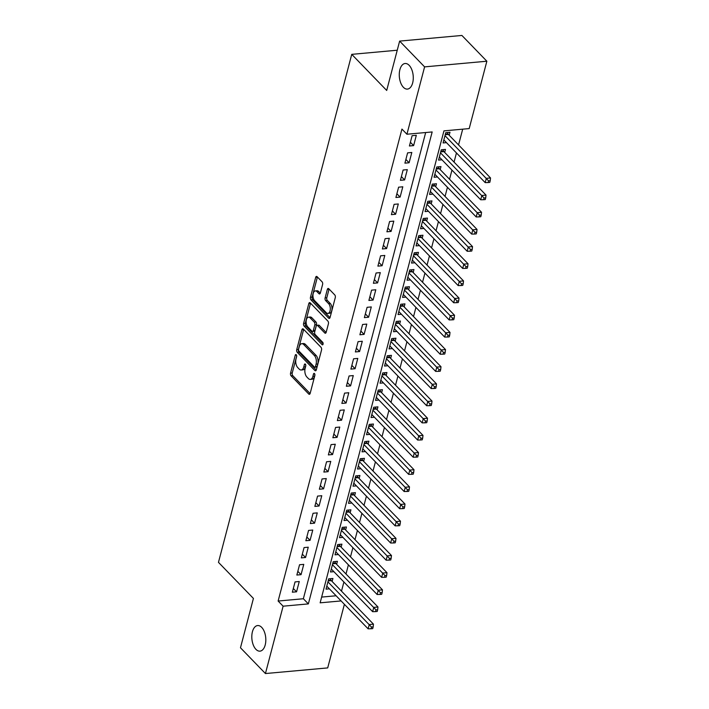 <?xml version="1.0" encoding="UTF-8"?>
<svg xmlns="http://www.w3.org/2000/svg" width="709" height="709" viewBox="0 0 709 709"><rect width="100%" height="100%" fill="white"/><g stroke="black" fill="none" stroke-linecap="round" stroke-linejoin="round"><path stroke-width="1.06" d="M296.247 354.748A1.383 0.744 -95.2 0 0 295.813 354.553A1.383 0.744 -95.2 0 0 295.254 355.218L290.557 373.12A1.967 1.063 -95.2 0 0 291.098 375.814L308.743 394.036A1.967 1.063 -95.2 0 0 309.363 394.31A1.967 1.063 -95.2 0 0 310.161 393.362L314.858 375.46A1.383 0.744 -95.2 0 0 314.477 373.572A1.383 0.744 -95.2 0 0 314.043 373.377A1.383 0.744 -95.2 0 0 313.484 374.042L312.882 376.364A6.31 3.403 -95.2 0 1 310.312 379.404A6.31 3.403 -95.2 0 1 308.326 378.517L306.855 376.993A6.31 3.403 -95.2 0 1 305.136 368.37L305.739 366.048A1.383 0.744 -95.2 0 0 305.366 364.16A1.383 0.744 -95.2 0 0 304.932 363.965A1.383 0.744 -95.2 0 0 304.374 364.63L303.762 366.952A6.31 3.403 -95.2 0 1 301.192 369.992A6.31 3.403 -95.2 0 1 299.207 369.105L297.745 367.581A6.31 3.403 -95.2 0 1 296.016 358.958L296.628 356.636A1.383 0.744 -95.2 0 0 296.247 354.748M403.386 87.278A12.851 6.939 -95.2 0 0 407.427 89.095A12.851 6.939 -95.2 0 0 413.223 79.417A12.851 6.939 -95.2 0 0 409.146 65.308A12.851 6.939 -95.2 0 0 405.105 63.5A12.851 6.939 -95.2 0 0 399.318 73.178A12.851 6.939 -95.2 0 0 403.386 87.278M255.931 649.338A12.851 6.939 -95.2 0 0 259.973 651.146A12.851 6.939 -95.2 0 0 265.769 641.477A12.851 6.939 -95.2 0 0 261.692 627.368A12.851 6.939 -95.2 0 0 257.651 625.551A12.851 6.939 -95.2 0 0 251.863 635.229A12.851 6.939 -95.2 0 0 255.931 649.338M322.595 284.486A1.967 1.063 -95.2 0 0 322.054 281.792L317.1 276.678A1.967 1.063 -95.2 0 0 316.489 276.404A1.967 1.063 -95.2 0 0 315.682 277.352L310.471 297.231A1.967 1.063 -95.2 0 0 311.003 299.925L328.648 318.146A1.967 1.063 -95.2 0 0 329.268 318.421A1.967 1.063 -95.2 0 0 330.075 317.472L335.286 297.594A1.967 1.063 -95.2 0 0 334.745 294.9L328.772 288.723A1.967 1.063 -95.2 0 0 328.152 288.448A1.967 1.063 -95.2 0 0 327.345 289.396L325.112 297.904A1.967 1.063 -95.2 0 0 325.653 300.598L328.622 303.665A5.273 2.845 -95.2 0 1 330.288 309.443A5.273 2.845 -95.2 0 1 327.912 313.413A5.273 2.845 -95.2 0 1 326.255 312.669L314.636 300.678A5.273 2.845 -95.2 0 1 312.97 294.891A5.273 2.845 -95.2 0 1 315.345 290.92A5.273 2.845 -95.2 0 1 317.003 291.665L318.935 293.668A1.967 1.063 -95.2 0 0 319.555 293.943A1.967 1.063 -95.2 0 0 320.362 292.994L322.595 284.486M344.388 604.316L327.709 667.905L265.441 673.55L240.475 647.778L253.423 598.431L218.469 562.352L351.744 54.354L386.697 90.442L399.637 41.095L424.602 66.876L486.861 61.222L469.19 128.586L443.949 130.873L320.14 602.827L341.109 600.931M265.441 673.55L283.113 606.186L308.353 603.9L432.171 131.945L406.931 134.231L424.602 66.876M406.931 134.231L401.941 129.082L278.123 601.037L283.113 606.186M303.363 329.073A1.967 1.063 -95.2 0 0 302.743 328.79A1.967 1.063 -95.2 0 0 301.937 329.747L296.725 349.617A1.967 1.063 -95.2 0 0 297.257 352.32L314.902 370.532A1.967 1.063 -95.2 0 0 315.523 370.807A1.967 1.063 -95.2 0 0 316.329 369.859L321.54 349.98A1.967 1.063 -95.2 0 0 321 347.286L303.363 329.073M303.594 323.428L308.814 303.549A1.967 1.063 -95.2 0 1 309.611 302.601A1.967 1.063 -95.2 0 1 310.232 302.876L327.877 321.088A1.967 1.063 -95.2 0 1 328.418 323.791L326.184 332.291A1.967 1.063 -95.2 0 1 325.378 333.248A1.967 1.063 -95.2 0 1 324.757 332.964L317.605 325.582A1.967 1.063 -95.2 0 0 316.985 325.298A1.967 1.063 -95.2 0 0 316.179 326.255L314.699 331.892A1.967 1.063 -95.2 0 0 315.239 334.595L322.692 342.287A1.383 0.744 -95.2 0 1 323.127 343.794A1.383 0.744 -95.2 0 1 322.506 344.84A1.383 0.744 -95.2 0 1 322.072 344.645L304.134 326.122A1.967 1.063 -95.2 0 1 303.594 323.428L305.278 323.277L310.489 303.399L308.814 303.549M449.187 135.259L449.976 132.264L445.766 132.645L443.063 142.943L446.466 142.633M444.685 152.426L445.474 149.422L441.264 149.803L438.561 160.101L441.964 159.791M440.183 169.584L440.971 166.588L436.762 166.97L434.059 177.259L437.462 176.958M435.68 186.751L436.469 183.746L432.26 184.127L429.557 194.426L432.96 194.115M431.178 203.908L431.967 200.904L427.757 201.294L425.054 211.583L428.458 211.282M426.676 221.075L427.465 218.071L423.255 218.452L420.552 228.75L423.955 228.44M422.174 238.233L422.963 235.228L418.753 235.61L416.05 245.908L419.453 245.606M417.672 255.4L418.461 252.395L414.251 252.776L411.548 263.074L414.951 262.764M413.17 272.557L413.959 269.553L409.749 269.934L407.046 280.232L410.449 279.931M408.668 289.724L409.456 286.72L405.247 287.101L402.544 297.399L405.947 297.089M404.165 306.882L404.954 303.877L400.745 304.258L398.041 314.557L401.436 314.255M399.663 324.048L400.443 321.044L396.242 321.425L393.539 331.723L396.934 331.413M395.161 341.206L395.941 338.202L391.74 338.583L389.037 348.881L392.432 348.571M390.659 358.373L391.439 355.369L387.238 355.75L384.535 366.048L387.929 365.738M386.157 375.531L386.937 372.526L382.736 372.907L380.033 383.206L383.427 382.895M381.646 392.697L382.435 389.693L378.234 390.074L375.531 400.372L378.925 400.062M377.144 409.855L377.932 406.851L373.732 407.232L371.029 417.53L374.423 417.22M372.642 427.022L373.43 424.017L369.229 424.399L366.526 434.697L369.921 434.387M368.139 444.18L368.928 441.175L364.727 441.556L362.024 451.855L365.419 451.544M363.637 461.346L364.426 458.342L360.225 458.723L357.522 469.021L360.916 468.711M359.135 478.504L359.924 475.5L355.723 475.881L353.02 486.179L356.414 485.869M354.633 495.662L355.422 492.666L351.221 493.047L348.518 503.346L351.912 503.036M350.131 512.829L350.92 509.824L346.719 510.205L344.016 520.503L347.41 520.193M345.629 529.986L346.417 526.991L342.217 527.372L339.514 537.661L342.908 537.36M341.126 547.153L341.915 544.149L337.706 544.53L335.011 554.828L338.406 554.518M336.624 564.311L337.413 561.315L333.203 561.696L330.509 571.986L333.904 571.684M295.05 581.912L292.347 592.201L296.557 591.82L299.26 581.522L295.05 581.912M299.553 564.745L296.849 575.043L301.059 574.662L303.762 564.364L299.553 564.745M304.055 547.587L301.352 557.877L305.561 557.496L308.264 547.197L304.055 547.587M308.557 530.421L305.854 540.719L310.063 540.338L312.766 530.04L308.557 530.421M313.059 513.263L310.356 523.552L314.566 523.171L317.269 512.882L313.059 513.263M317.561 496.096L314.858 506.394L319.068 506.013L321.771 495.715L317.561 496.096M322.063 478.938L319.36 489.237L323.57 488.847L326.273 478.557L322.063 478.938M326.565 461.772L323.862 472.07L328.072 471.689L330.775 461.391L326.565 461.772M331.068 444.614L328.364 454.912L332.574 454.531L335.277 444.233L331.068 444.614M335.57 427.447L332.867 437.745L337.076 437.364L339.779 427.066L335.57 427.447M340.072 410.289L337.369 420.588L341.578 420.207L344.282 409.908L340.072 410.289M344.574 393.123L341.871 403.421L346.081 403.04L348.784 392.742L344.574 393.123M349.076 375.965L346.373 386.263L350.583 385.882L353.286 375.584L349.076 375.965M353.578 358.798L350.884 369.097L355.085 368.715L357.788 358.417L353.578 358.798M358.08 341.641L355.386 351.939L359.587 351.558L362.29 341.259L358.08 341.641M362.583 324.474L359.888 334.772L364.089 334.391L366.792 324.093L362.583 324.474M367.085 307.316L364.391 317.614L368.591 317.233L371.294 306.935L367.085 307.316M371.587 290.149L368.893 300.448L373.094 300.067L375.797 289.768L371.587 290.149M376.089 272.992L373.395 283.29L377.596 282.909L380.299 272.611L376.089 272.992M380.591 255.825L377.897 266.123L382.098 265.742L384.801 255.444L380.591 255.825M385.102 238.667L382.399 248.965L386.6 248.584L389.303 238.286L385.102 238.667M389.604 221.5L386.901 231.799L391.102 231.418L393.805 221.119L389.604 221.5M394.107 204.343L391.403 214.641L395.604 214.26L398.307 203.962L394.107 204.343M398.609 187.185L395.906 197.474L400.106 197.093L402.809 186.795L398.609 187.185M403.111 170.018L400.408 180.316L404.609 179.935L407.312 169.637L403.111 170.018M407.613 152.86L404.91 163.15L409.111 162.769L411.814 152.47L407.613 152.86M278.123 601.037L303.363 598.742L425.675 132.53M413.622 145.611L416.316 135.313L412.115 135.694L409.412 145.992L413.622 145.611L410.387 142.27M341.499 591.155L343.9 582M346.001 573.989L348.403 564.834M350.503 556.831L352.905 547.676M355.005 539.664L357.407 530.509M359.507 522.506L361.909 513.351M364.009 505.34L366.411 496.185M368.512 488.182L370.913 479.027M373.014 471.015L375.416 461.86M377.516 453.857L379.918 444.703M382.018 436.691L384.42 427.536M386.52 419.533L388.922 410.378M391.022 402.366L393.424 393.211M395.525 385.209L397.926 376.054M400.027 368.042L402.428 358.887M404.529 350.884L406.931 341.729M409.031 333.717L411.433 324.571M413.533 316.56L415.935 307.405M418.035 299.393L420.437 290.247M422.537 282.235L424.939 273.08M427.04 265.069L429.441 255.922M431.542 247.911L433.943 238.756M436.044 230.753L438.446 221.598M440.546 213.586L442.948 204.431M445.048 196.428L447.45 187.273M449.55 179.262L451.952 170.107M454.052 162.104L456.454 152.949M458.555 144.937L462.693 129.171M321.647 597.084L336.119 595.773M332.122 581.477L332.911 578.473L328.701 578.854L326.007 589.152L329.401 588.842M397.244 50.224L351.744 54.354M399.637 41.095L461.896 35.45L486.861 61.222M303.363 598.742L308.353 603.9M296.557 591.82L293.322 588.488M301.059 574.662L297.824 571.321M305.561 557.496L302.326 554.163M310.063 540.338L306.829 536.997M314.566 523.171L311.331 519.839M319.068 506.013L315.833 502.681M323.57 488.847L320.335 485.514M328.072 471.689L324.837 468.357M332.574 454.531L329.339 451.19M337.076 437.364L333.842 434.032M341.578 420.207L338.344 416.865M346.081 403.04L342.855 399.708M350.583 385.882L347.357 382.541M355.085 368.715L351.859 365.383M359.587 351.558L356.361 348.216M364.089 334.391L360.863 331.059M368.591 317.233L365.365 313.892M373.094 300.067L369.868 296.734M377.596 282.909L374.37 279.568M382.098 265.742L378.872 262.41M386.6 248.584L383.374 245.243M391.102 231.418L387.876 228.085M395.604 214.26L392.378 210.919M400.106 197.093L396.88 193.761M404.609 179.935L401.383 176.594M409.111 162.769L405.885 159.436M301.192 369.992L302.876 369.841A6.31 3.403 -95.2 0 0 305.446 366.801L303.762 366.952M305.809 365.419L305.446 366.801M310.312 379.404L311.995 379.253A6.31 3.403 -95.2 0 0 314.557 376.204L312.882 376.364M314.92 374.831L314.557 376.204M296.69 356.007L292.241 372.969A1.967 1.063 -95.2 0 0 292.782 375.664L310.108 393.548M303.682 329.401A1.967 1.063 -95.2 0 0 303.62 329.588L298.409 349.466A1.967 1.063 -95.2 0 0 298.941 352.169L316.267 370.054M298.578 349.183A1.383 0.744 -95.2 0 0 298.959 351.07L314.442 367.058A1.383 0.744 -95.2 0 0 314.876 367.253A1.383 0.744 -95.2 0 0 315.443 366.588L316.081 364.151A6.31 3.403 -95.2 0 0 314.362 355.519L303.771 344.592A6.31 3.403 -95.2 0 0 301.786 343.697A6.31 3.403 -95.2 0 0 299.225 346.745L298.578 349.183M314.876 367.253L316.56 367.102A1.383 0.744 -95.2 0 0 317.127 366.438L315.443 366.588M301.786 343.697L303.47 343.546A6.31 3.403 -95.2 0 1 305.455 344.441L316.046 355.369A6.31 3.403 -95.2 0 1 317.765 363.992L317.127 366.438M326.122 332.486L319.289 325.431A1.967 1.063 -95.2 0 0 318.669 325.147L316.985 325.298M323.127 343.838L305.818 325.972L304.134 326.122M310.179 317.916A5.273 2.845 -95.2 0 0 308.521 317.171A5.273 2.845 -95.2 0 0 306.146 321.142A5.273 2.845 -95.2 0 0 307.812 326.929L311.907 331.147A1.967 1.063 -95.2 0 0 312.527 331.431A1.967 1.063 -95.2 0 0 313.334 330.483L314.814 324.837A1.967 1.063 -95.2 0 0 314.273 322.143L310.179 317.916L311.863 317.765A5.273 2.845 -95.2 0 0 310.205 317.02L308.521 317.171M312.527 331.431L314.211 331.28A1.967 1.063 -95.2 0 0 315.009 330.323L313.334 330.483M311.863 317.765L315.957 321.983A1.967 1.063 -95.2 0 1 316.489 324.687L315.009 330.323M305.278 323.277A1.967 1.063 -95.2 0 0 305.818 325.972M315.345 290.92L317.029 290.77A5.273 2.845 -95.2 0 1 318.687 291.514L320.3 293.189M327.912 313.413L329.596 313.263A5.273 2.845 -95.2 0 0 331.972 309.292A5.273 2.845 -95.2 0 0 330.305 303.505L328.622 303.665M329.091 289.05A1.967 1.063 -95.2 0 0 329.029 289.245L326.796 297.753A1.967 1.063 -95.2 0 0 327.336 300.448L330.305 303.505M317.419 277.006A1.967 1.063 -95.2 0 0 317.366 277.201L312.146 297.08A1.967 1.063 -95.2 0 0 312.687 299.774L330.013 317.659M326.796 586.148L368.131 628.83L369.256 624.54L373.466 624.159L331.325 580.653A2.012 1.081 84.8 0 1 330.988 580.139L330.305 578.712M371.481 627.057L371.029 628.768L372.712 628.617L373.164 626.898L371.481 627.057L327.921 581.859M371.029 628.768L368.131 628.83M373.466 624.159L373.164 626.898M331.298 568.99L372.633 611.672L373.758 607.383L377.968 606.993L335.827 563.487A2.012 1.081 84.8 0 1 335.49 562.981L334.808 561.546M375.983 609.891L375.531 611.61L377.215 611.45L377.667 609.74L375.983 609.891L332.424 564.692M375.531 611.61L372.633 611.672M377.968 606.993L377.667 609.74M335.8 551.824L377.135 594.505L378.26 590.216L382.47 589.835L340.329 546.329A2.012 1.081 84.8 0 1 339.992 545.815L339.31 544.388M380.485 592.733L380.033 594.443L381.717 594.293L382.169 592.573L380.485 592.733L336.926 547.534M380.033 594.443L377.135 594.505M382.47 589.835L382.169 592.573M340.302 534.666L381.646 577.348L382.771 573.058L386.972 572.677L344.831 529.162A2.012 1.081 84.8 0 1 344.494 528.657L343.812 527.221M384.987 575.566L384.535 577.286L386.219 577.135L386.671 575.416L384.987 575.566L341.428 530.367M384.535 577.286L381.646 577.348M386.972 572.677L386.671 575.416M344.804 517.499L386.148 560.181L387.274 555.891L391.474 555.51L349.333 512.004A2.012 1.081 84.8 0 1 348.996 511.49L348.314 510.063M389.489 558.408L389.046 560.119L390.721 559.968L391.173 558.249L389.489 558.408L345.93 513.21M389.046 560.119L386.148 560.181M391.474 555.51L391.173 558.249M349.307 500.341L390.65 543.023L391.776 538.734L395.976 538.353L353.835 494.838A2.012 1.081 84.8 0 1 353.499 494.333L352.816 492.897M393.991 541.242L393.548 542.961L395.223 542.81L395.675 541.091L393.991 541.242L350.432 496.052M393.548 542.961L390.65 543.023M395.976 538.353L395.675 541.091M353.809 483.175L395.152 525.856L396.278 521.567L400.479 521.186L358.337 477.68A2.012 1.081 84.8 0 1 358.001 477.175L357.318 475.739M398.493 524.084L398.05 525.794L399.725 525.644L400.177 523.924L398.493 524.084L354.934 478.885M398.05 525.794L395.152 525.856M400.479 521.186L400.177 523.924M358.311 466.017L399.654 508.699L400.78 504.409L404.981 504.028L362.84 460.513A2.012 1.081 84.8 0 1 362.503 460.008L361.82 458.572M402.996 506.917L402.552 508.637L404.227 508.486L404.679 506.767L402.996 506.917L359.436 461.727M402.552 508.637L399.654 508.699M404.981 504.028L404.679 506.767M362.813 448.85L404.157 491.532L405.282 487.243L409.483 486.861L367.342 443.355A2.012 1.081 84.8 0 1 367.005 442.85L366.323 441.415M407.498 489.759L407.055 491.47L408.73 491.319L409.182 489.6L407.498 489.759L363.939 444.561M407.055 491.47L404.157 491.532M409.483 486.861L409.182 489.6M367.315 431.692L408.659 474.374L409.784 470.085L413.985 469.704L371.844 426.198A2.012 1.081 84.8 0 1 371.507 425.684L370.825 424.248M412 472.593L411.557 474.312L413.241 474.161L413.684 472.442L412 472.593L368.441 427.403M411.557 474.312L408.659 474.374M413.985 469.704L413.684 472.442M371.817 414.526L413.161 457.208L414.286 452.918L418.487 452.537L376.346 409.031A2.012 1.081 84.8 0 1 376.009 408.526L375.327 407.09M416.502 455.435L416.059 457.145L417.743 456.995L418.186 455.284L416.502 455.435L372.943 410.236M416.059 457.145L413.161 457.208M418.487 452.537L418.186 455.284M376.319 397.368L417.663 440.05L418.789 435.76L422.989 435.379L380.848 391.873A2.012 1.081 84.8 0 1 380.511 391.359L379.829 389.923M421.004 438.268L420.561 439.988L422.245 439.837L422.688 438.118L421.004 438.268L377.445 393.078M420.561 439.988L417.663 440.05M422.989 435.379L422.688 438.118M380.822 380.201L422.165 422.883L423.291 418.594L427.492 418.213L385.35 374.707A2.012 1.081 84.8 0 1 385.014 374.201L384.331 372.766M425.515 421.111L425.063 422.821L426.747 422.67L427.19 420.96L425.515 421.111L381.947 375.912M425.063 422.821L422.165 422.883M427.492 418.213L427.19 420.96M385.324 363.043L426.667 405.725L427.793 401.436L431.994 401.055L389.853 357.549A2.012 1.081 84.8 0 1 389.516 357.035L388.833 355.599M430.017 403.944L429.565 405.663L431.249 405.513L431.692 403.793L430.017 403.944L386.449 358.754M429.565 405.663L426.667 405.725M431.994 401.055L431.692 403.793M389.826 345.877L431.169 388.559L432.295 384.269L436.496 383.888L394.355 340.382A2.012 1.081 84.8 0 1 394.018 339.877L393.335 338.441M434.52 386.786L434.068 388.505L435.751 388.346L436.195 386.635L434.52 386.786L390.951 341.587M434.068 388.505L431.169 388.559M436.496 383.888L436.195 386.635M394.328 328.719L435.672 371.401L436.797 367.111L440.998 366.73L398.857 323.224A2.012 1.081 84.8 0 1 398.52 322.71L397.838 321.283M439.022 369.619L438.57 371.339L440.254 371.188L440.697 369.469L439.022 369.619L395.454 324.43M438.57 371.339L435.672 371.401M440.998 366.73L440.697 369.469M398.83 311.552L440.174 354.234L441.299 349.945L445.509 349.564L403.359 306.058A2.012 1.081 84.8 0 1 403.022 305.552L402.34 304.117M443.524 352.462L443.072 354.181L444.756 354.021L445.199 352.311L443.524 352.462L399.956 307.263M443.072 354.181L440.174 354.234M445.509 349.564L445.199 352.311M403.332 294.395L444.676 337.076L445.801 332.787L450.011 332.406L407.861 288.9A2.012 1.081 84.8 0 1 407.524 288.386L406.842 286.959M448.026 335.295L447.574 337.014L449.258 336.864L449.71 335.144L448.026 335.295L404.458 290.105M447.574 337.014L444.676 337.076M450.011 332.406L449.71 335.144M407.835 277.228L449.178 319.919L450.304 315.62L454.513 315.239L412.372 271.733A2.012 1.081 84.8 0 1 412.026 271.228L411.344 269.792M452.528 318.137L452.076 319.856L453.76 319.697L454.212 317.986L452.528 318.137L408.96 272.938M452.076 319.856L449.178 319.919M454.513 315.239L454.212 317.986M412.337 260.07L453.68 302.752L454.806 298.462L459.015 298.081L416.874 254.575A2.012 1.081 84.8 0 1 416.529 254.061L415.846 252.634M457.03 300.971L456.578 302.69L458.262 302.539L458.714 300.82L457.03 300.971L413.462 255.781M456.578 302.69L453.68 302.752M459.015 298.081L458.714 300.82M416.839 242.903L458.182 285.594L459.308 281.296L463.518 280.915L421.376 237.409A2.012 1.081 84.8 0 1 421.031 236.903L420.348 235.468M461.532 283.813L461.08 285.532L462.764 285.373L463.216 283.662L461.532 283.813L417.964 238.614M461.08 285.532L458.182 285.594M463.518 280.915L463.216 283.662M421.341 225.746L462.685 268.427L463.81 264.138L468.02 263.757L425.879 220.251A2.012 1.081 84.8 0 1 425.533 219.737L424.851 218.31M466.035 266.655L465.583 268.365L467.266 268.215L467.718 266.495L466.035 266.655L422.467 221.456M465.583 268.365L462.685 268.427M468.02 263.757L467.718 266.495M425.843 208.588L467.187 251.27L468.312 246.971L472.522 246.59L430.381 203.084A2.012 1.081 84.8 0 1 430.035 202.579L429.353 201.143M470.537 249.488L470.085 251.208L471.769 251.048L472.221 249.338L470.537 249.488L426.969 204.289M470.085 251.208L467.187 251.27M472.522 246.59L472.221 249.338M430.345 191.421L471.689 234.103L472.814 229.813L477.024 229.432L434.883 185.926A2.012 1.081 84.8 0 1 434.537 185.412L433.855 183.986M475.039 232.33L474.587 234.041L476.271 233.89L476.723 232.171L475.039 232.33L431.471 187.132M474.587 234.041L471.689 234.103M477.024 229.432L476.723 232.171M434.847 174.263L476.191 216.945L477.317 212.656L481.526 212.266L439.385 168.76A2.012 1.081 84.8 0 1 439.039 168.255L438.366 166.819M479.541 215.164L479.089 216.883L480.773 216.724L481.225 215.013L479.541 215.164L435.973 169.965M479.089 216.883L476.191 216.945M481.526 212.266L481.225 215.013M439.35 157.097L480.693 199.778L481.819 195.489L486.028 195.108L443.887 151.602A2.012 1.081 84.8 0 1 443.542 151.088L442.868 149.661M484.043 198.006L483.591 199.716L485.275 199.566L485.727 197.846L484.043 198.006L440.475 152.807M483.591 199.716L480.693 199.778M486.028 195.108L485.727 197.846M443.852 139.939L485.195 182.621L486.321 178.331L490.531 177.95L448.389 134.435A2.012 1.081 84.8 0 1 448.044 133.93L447.37 132.494M488.545 180.839L488.093 182.559L489.777 182.408L490.229 180.689L488.545 180.839L444.977 135.649M488.093 182.559L485.195 182.621M490.531 177.95L490.229 180.689M296.486 355.112L295.254 355.218M314.716 373.935L313.484 374.042M305.606 364.523L304.374 364.63M309.922 393.929L308.743 394.036M292.782 375.664L291.098 375.814M292.241 372.969L290.557 373.12M316.081 370.426L314.902 370.532M298.941 352.169L297.257 352.32M298.409 349.466L296.725 349.617M303.62 329.588L301.937 329.747M317.765 363.992L316.081 364.151M316.046 355.369L314.362 355.519M305.455 344.441L303.771 344.592M325.936 332.858L324.757 332.964M319.289 325.431L317.605 325.582M322.896 344.565L322.072 344.645M316.489 324.687L314.814 324.837M315.957 321.983L314.273 322.143M320.122 293.561L318.935 293.668M318.687 291.514L317.003 291.665M327.336 300.448L325.653 300.598M326.796 297.753L325.112 297.904M329.029 289.245L327.345 289.396M329.827 318.04L328.648 318.146M312.687 299.774L311.003 299.925M312.146 297.08L310.471 297.231M317.366 277.201L315.682 277.352M331.325 580.653L328.161 580.937M330.988 580.139L328.302 580.387M335.827 563.487L332.663 563.779M335.49 562.981L332.805 563.221M340.329 546.329L337.165 546.612M339.992 545.815L337.307 546.063M344.831 529.162L341.667 529.455M344.494 528.657L341.809 528.896M349.333 512.004L346.169 512.288M348.996 511.49L346.311 511.738M353.835 494.838L350.671 495.13M353.499 494.333L350.813 494.572M358.337 477.68L355.174 477.963M358.001 477.175L355.315 477.414M362.84 460.513L359.676 460.806M362.503 460.008L359.817 460.247M367.342 443.355L364.178 443.639M367.005 442.85L364.32 443.09M371.844 426.198L368.68 426.481M371.507 425.684L368.822 425.932M376.346 409.031L373.182 409.315M376.009 408.526L373.324 408.765M380.848 391.873L377.684 392.157M380.511 391.359L377.826 391.607M385.35 374.707L382.186 374.99M385.014 374.201L382.328 374.441M389.853 357.549L386.689 357.832M389.516 357.035L386.83 357.283M394.355 340.382L391.191 340.674M394.018 339.877L391.333 340.116M398.857 323.224L395.693 323.508M398.52 322.71L395.835 322.958M403.359 306.058L400.195 306.35M403.022 305.552L400.346 305.792M407.861 288.9L404.697 289.183M407.524 288.386L404.848 288.634M412.372 271.733L409.199 272.026M412.026 271.228L409.35 271.467M416.874 254.575L413.702 254.859M416.529 254.061L413.852 254.309M421.376 237.409L418.204 237.701M421.031 236.903L418.354 237.143M425.879 220.251L422.706 220.534M425.533 219.737L422.856 219.985M430.381 203.084L427.208 203.377M430.035 202.579L427.359 202.818M434.883 185.926L431.71 186.21M434.537 185.412L431.861 185.661M439.385 168.76L436.212 169.052M439.039 168.255L436.363 168.494M443.887 151.602L440.714 151.886M443.542 151.088L440.865 151.336M448.389 134.435L445.217 134.728M448.044 133.93L445.367 134.169"/></g></svg>

